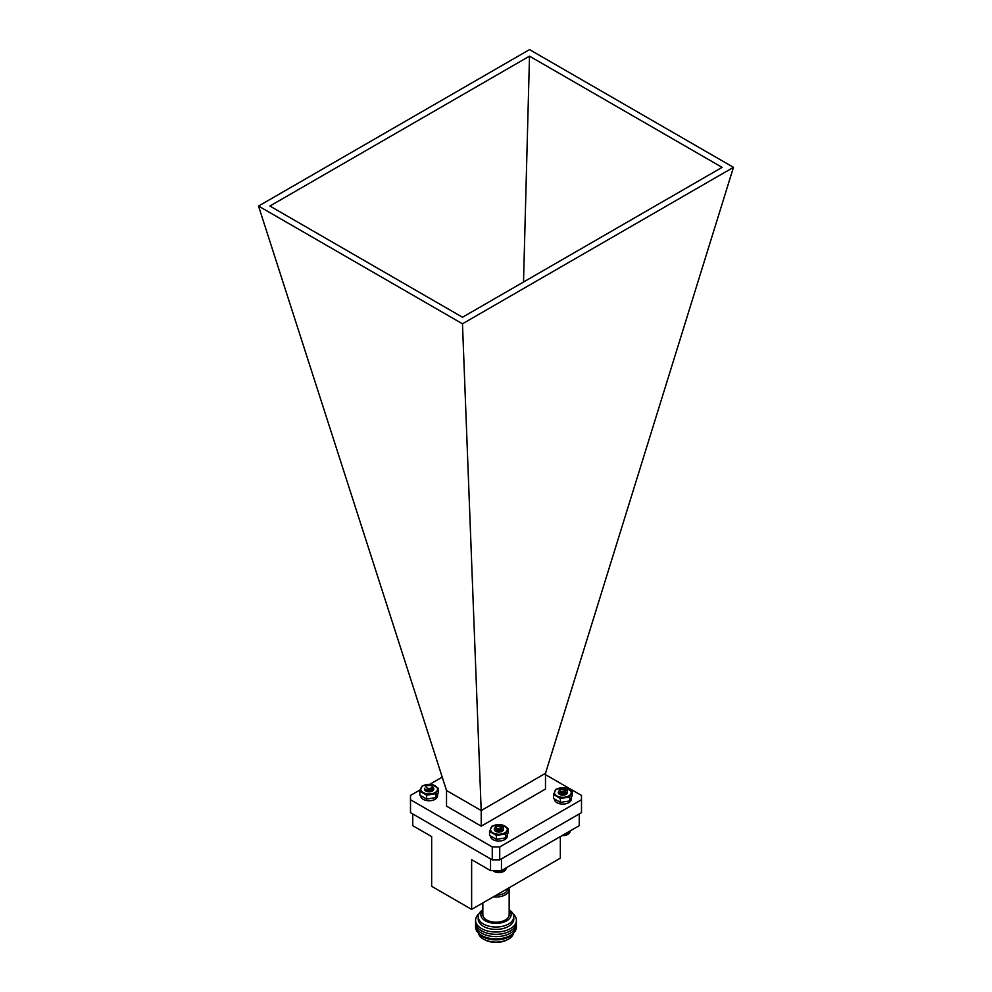 <?xml version="1.0" encoding="UTF-8"?>
<svg xmlns="http://www.w3.org/2000/svg" width="992" height="992" viewBox="0 0 992 992"><rect width="100%" height="100%" fill="white"/><g stroke="black" fill="none" stroke-linecap="round" stroke-linejoin="round"><path stroke-width="1.49" d="M490.519 836.231A8.37 4.824 -0 0 0 498.356 841.005A8.37 4.824 -0 0 0 507.172 836.826L507.172 835.326M507.222 835.202L507.172 835.834M432.152 786.024L433.764 788.28L433.206 789.682L429.263 791.356L425.208 790.376L424.564 788.838A4.613 2.666 180 0 1 424.886 788.132M433.752 788.38L433.206 789.892L429.263 791.579L425.518 790.81M427.688 788.256A3.05 1.761 0 0 0 431.582 787.76A3.05 1.761 0 0 0 431.297 785.453A3.05 1.761 0 0 0 430.602 785.156A3.05 1.761 0 0 0 426.982 785.453A3.05 1.761 0 0 0 427.688 788.256M426.783 785.59L426.064 786.259A3.261 1.885 180 0 1 426.833 785.54A3.261 1.885 180 0 1 426.92 785.503M431.297 785.453L426.597 785.689M431.396 789.21L426.684 789.533M432.227 788.628L432.004 790.376L429.226 791.641L425.878 790.19M431.16 789.322L432.363 790.748M426.386 791.046L429.052 790.438L431.681 791.393M432.289 788.566L432.004 790.165L429.226 791.43L425.878 789.979M431.359 789.235L432.388 790.636M426.089 791.132L429.052 790.227L431.842 791.331M558.67 791.368L558.794 793.501L562.724 794.617L566.792 793.067L567.474 791.38L566.184 789.471A4.613 2.666 180 0 1 567.474 791.318A4.613 2.666 180 0 1 567.474 791.393L566.792 792.856L562.724 794.406L558.794 793.29L558.769 791.058M561.646 795.063L563.617 795.125M559.81 789.979A3.05 1.761 -0 0 0 562.774 791.79A3.05 1.761 -0 0 0 565.899 790.091A3.05 1.761 -0 0 0 565.018 788.789A3.05 1.761 -0 0 0 560.703 788.789A3.05 1.761 -0 0 0 559.81 789.979M565.018 788.789L566.308 790.426L559.835 789.297L560.703 788.789M565.651 791.79L562.762 792.98L560.195 792.434M566.122 792.372L565.626 793.513L562.762 794.691L559.984 793.984L560.083 792.397M565.676 794.604L562.861 793.389L560.554 793.724L559.724 794.394L562.948 793.488L565.614 794.629M566.122 792.162L565.626 793.302L562.762 794.48L559.984 793.774L559.922 792.323L559.798 794.456M565.8 794.555L562.861 793.178L560.554 793.513L559.662 794.332L562.948 793.278L565.75 794.58M561.46 795.038L563.729 795.113M567.883 834.371A6.808 3.931 180 0 1 567.672 834.495A6.808 3.931 180 0 1 562.018 835.624M569.842 832.4L570.288 830.85M569.619 832.809L570.102 830.961M569.334 833.206L569.83 831.11M568.974 833.59L569.495 831.308M568.54 833.95L569.073 831.544M562.241 835.45L568.044 834.284L568.59 831.829M563.394 835.549L563.394 834.83M563.816 835.438L563.816 834.582M568.056 834.272L568.056 832.139L567.672 834.495M567.511 834.582L567.511 832.449M567.436 834.582L567.436 832.486M566.903 834.842L566.903 832.796M566.792 834.83L566.792 832.871M566.271 835.066L566.271 833.168M566.085 835.053L566.085 833.268M565.589 835.252L565.589 833.565M565.353 835.227L565.353 833.689M564.87 835.388L564.87 833.974M564.597 835.351L564.597 834.136M564.138 835.5L564.138 834.396M502.014 826.286A4.613 2.666 180 0 1 502.15 826.361A4.613 2.666 180 0 1 503.502 828.159L502.956 829.647L499.038 831.346L494.971 830.366L494.785 828.01M497.748 832.015L499.584 832.065M503.44 827.973L502.956 829.858L499.038 831.556L494.971 830.577L494.276 829.213M495.839 827.03A3.05 1.761 -0 0 0 498.988 828.729A3.05 1.761 -0 0 0 501.94 826.906A3.05 1.761 -0 0 0 501.047 825.728A3.05 1.761 -0 0 0 496.732 825.728A3.05 1.761 -0 0 0 495.839 827.03M503.502 828.159L501.444 825.964M501.047 825.728L502.336 827.241L495.851 826.237L496.732 825.728M501.642 828.779L498.988 829.92L496.236 829.399M502.15 829.324L498.988 831.618L496.124 831.023L496.112 829.349M500.836 830.986L501.63 831.569M502.15 829.114L498.988 831.408L496.124 830.812L495.95 829.275L495.826 831.395M495.715 831.296L498.778 830.205L501.766 831.507M497.538 831.978L499.708 832.052M493.173 870.579L498.368 872.489L503.862 871.336A6.808 3.931 180 0 1 503.7 871.435A6.808 3.931 180 0 1 494.078 871.435A6.808 3.931 180 0 1 493.855 871.298M506.056 868.645L506.441 867.702M505.957 869.079L506.391 867.74M505.784 869.5L506.255 867.814M505.536 869.91L506.032 867.95M505.226 870.306L505.734 868.124M504.829 870.678L505.362 868.335M504.382 871.026L504.916 868.595M504.407 871.026L504.407 868.88M499.125 872.489L499.125 870.579M498.74 872.402L498.74 870.579M499.522 870.579L499.522 872.39M499.869 872.452L499.869 870.579M500.315 872.328L500.315 870.579M498.368 872.489L498.368 870.579M497.947 872.365L497.947 870.579M497.624 872.427L497.624 870.579M497.166 872.29L497.166 870.579M496.893 872.328L496.893 870.579M496.409 872.166L496.409 870.579M496.174 872.191L496.174 870.579M495.678 871.993L495.678 870.579M495.504 872.005L495.504 870.579M494.971 871.77L494.971 870.579M494.859 871.782L494.859 870.579M494.326 871.522L494.326 870.579M494.252 871.522L494.252 870.579M503.862 871.336L503.862 869.203M503.837 871.336L503.837 869.215M503.291 871.621L503.291 869.525M503.204 871.621L503.204 869.575M502.684 871.869L502.684 869.885M502.535 871.856L502.535 869.959M502.014 872.08L502.014 870.257M501.828 872.067L501.828 870.368M501.332 872.253L501.332 870.579M501.084 872.216L501.084 870.579M500.613 872.377L500.613 870.579M554.491 799.292A8.37 4.824 -0 0 0 562.328 804.078A8.37 4.824 -0 0 0 571.144 799.899L571.144 798.399M571.194 798.275L571.144 798.895M579.254 813.948L579.254 825.666L501.468 870.579L490.532 870.579L471.634 859.667L471.634 909.391L431.656 886.302L431.656 836.591L412.746 825.666L412.746 813.948M471.634 909.391L560.344 858.167L560.344 836.591M501.468 870.579L501.468 858.849M490.532 870.579L490.532 858.861M508.884 887.877A13.169 7.601 180 0 1 509.169 889.44A13.169 7.601 180 0 1 505.312 894.821A13.169 7.601 180 0 1 493.284 896.88M482.831 902.918L482.831 914.612A13.169 7.601 -0 0 0 490.953 921.63A13.169 7.601 -0 0 0 505.312 919.993A13.169 7.601 -0 0 0 509.169 914.612L509.169 889.44M509.169 910.296A15.153 8.742 180 0 1 506.714 920.799A15.153 8.742 180 0 1 486.824 921.568A15.153 8.742 180 0 1 482.831 910.296M507.854 888.472A11.854 6.845 180 0 1 496.186 895.206M482.831 909.862A17.782 10.267 -0 0 0 478.218 916.757A17.782 10.267 -0 0 0 489.192 926.243A17.782 10.267 -0 0 0 508.574 924.023A17.782 10.267 -0 0 0 513.782 916.757A17.782 10.267 -0 0 0 509.169 909.862M478.218 916.757L478.218 919.125A17.782 10.267 -0 0 0 489.192 928.611A17.782 10.267 -0 0 0 508.574 926.392A17.782 10.267 -0 0 0 513.782 919.125L513.782 916.757M479.012 913.731A20.423 11.792 -0 0 0 483.054 929.38A20.423 11.792 -0 0 0 510.434 928.599A20.423 11.792 -0 0 0 512.988 913.731M475.676 921.407A20.423 11.792 -0 0 0 487.283 933.199A20.423 11.792 -0 0 0 510.434 930.88A20.423 11.792 -0 0 0 516.324 921.407M475.676 923.676A20.423 11.792 -0 0 0 487.283 935.481A20.423 11.792 -0 0 0 510.434 933.15A20.423 11.792 -0 0 0 516.324 923.676M475.676 925.958A20.423 11.792 -0 0 0 487.283 937.75A20.423 11.792 -0 0 0 510.434 935.431A20.423 11.792 -0 0 0 516.324 925.958M478.07 932.728A19.183 11.073 -0 0 0 509.566 936.622A19.183 11.073 -0 0 0 513.93 932.728M478.367 933.162A17.782 10.267 -0 0 0 483.426 939.077A17.782 10.267 -0 0 0 508.574 939.077L508.574 939.077A17.782 10.267 -0 0 0 513.633 933.162M483.426 939.077L484.356 939.61A16.467 9.511 -0 0 0 507.644 939.61L508.574 939.077M481.219 826.162L446.524 806.124L446.524 790.512L481.219 810.538L545.501 773.301L545.476 789.049L481.219 826.162L481.219 810.538M258.528 206.063L462.47 323.801L733.472 167.338L529.53 49.6L258.528 206.063L446.524 790.512M420.31 789.768L410.49 795.435L410.49 799.738L492.268 846.957L499.72 846.957L581.498 799.738L581.498 795.435L545.476 774.64M410.49 799.738L410.49 812.646L492.268 859.866L492.268 846.957M499.72 846.957L499.72 859.866L581.498 812.646L581.498 799.738M529.505 56.16L722.102 167.363L462.495 317.242L269.898 206.038L529.505 56.16L523.516 282.013M499.72 859.866L492.268 859.866M481.194 810.439L462.47 323.801M733.472 167.338L545.501 773.301M429.796 784.3L442.221 777.12M436.939 796.117L436.939 797.68A8.37 4.824 0 0 0 437.509 795.919L437.509 794.89M420.782 795.956A8.37 4.824 0 0 0 426.783 800.556A8.37 4.824 0 0 0 436.145 798.572L436.145 797.394M436.145 797.494L436.939 797.68M501.828 831.482L498.889 830.106L495.69 831.259M503.167 829.374L502.15 830.713M500.625 831.891L497.153 831.854M501.704 831.544L498.889 830.316L495.752 831.333M497.451 831.966L498.889 831.891A4.613 2.666 180 0 1 500.166 831.99M497.6 831.99A4.613 2.666 180 0 1 498.889 831.891M492.057 826.1L501.382 824.65L508.214 828.593L505.722 833.987L496.384 835.425L489.552 831.482L492.057 826.1M505.722 833.987L505.722 837.88L506.962 835.797L508.214 832.499L508.214 828.593M505.722 837.88L496.384 839.331L496.384 835.425M496.384 839.331L489.552 835.388L489.552 831.482M501.047 834.098A8.37 4.824 -0 0 0 506.962 830.676A8.37 4.824 -0 0 0 504.804 826.014A8.37 4.824 -0 0 0 496.719 824.761A8.37 4.824 -0 0 0 490.804 828.184A8.37 4.824 -0 0 0 492.974 832.846A8.37 4.824 180 0 0 501.047 834.098M503.403 828.878A4.613 2.666 180 0 1 502.15 831.308A4.613 2.666 180 0 1 495.616 831.308A4.613 2.666 180 0 1 494.834 828.159M430.317 790.277L427.18 790.264M432.078 791.219L427.812 789.892M432.748 787.859L432.227 791.145L431.78 789.173M430.888 791.628L427.552 791.554M431.954 791.269L429.139 790.054L426.176 790.847M432.4 790.55L431.508 789.148M427.713 791.703L429.139 791.616A4.613 2.666 180 0 1 430.429 791.728M428.358 791.653A4.613 2.666 180 0 1 429.139 791.616M422.319 785.825L431.644 784.387L438.476 788.33L435.972 793.712L426.647 795.162L419.814 791.219L422.319 785.825M435.972 793.712L435.972 797.618L437.224 795.534L438.476 792.236L438.476 788.33M435.972 797.618L426.647 799.056L426.647 795.162M426.647 799.056L419.814 795.113L419.814 791.219M431.309 793.823A8.37 4.824 -0 0 0 437.224 790.413A8.37 4.824 -0 0 0 435.054 785.751A8.37 4.824 -0 0 0 426.982 784.498A8.37 4.824 -0 0 0 421.067 787.908A8.37 4.824 -0 0 0 423.224 792.583A8.37 4.824 180 0 0 431.309 793.823M433.702 788.739A4.613 2.666 180 0 1 432.413 791.046A4.613 2.666 180 0 1 425.878 791.046A4.613 2.666 180 0 1 424.526 789.148L424.526 789.124M567.139 792.422L566.122 793.774M564.597 794.964L561.125 794.927M561.422 795.026L562.861 794.952A4.613 2.666 180 0 1 564.138 795.051M561.571 795.051A4.613 2.666 180 0 1 562.861 794.952M556.028 789.161L565.353 787.722L572.186 791.666L569.681 797.047L560.356 798.486L553.524 794.555L556.028 789.161M569.681 797.047L569.681 800.953L570.933 798.87L572.186 795.559L572.186 791.666M569.681 800.953L560.356 802.392L560.356 798.486M560.356 802.392L553.524 798.448L553.524 794.555M565.018 797.159A8.37 4.824 -0 0 0 570.933 793.749A8.37 4.824 -0 0 0 568.776 789.086A8.37 4.824 -0 0 0 560.691 787.834A8.37 4.824 -0 0 0 554.776 791.244A8.37 4.824 -0 0 0 556.946 795.906A8.37 4.824 180 0 0 565.018 797.159M567.374 791.926A4.613 2.666 180 0 1 566.122 794.381A4.613 2.666 180 0 1 559.587 794.381A4.613 2.666 180 0 1 558.818 791.207"/></g></svg>

